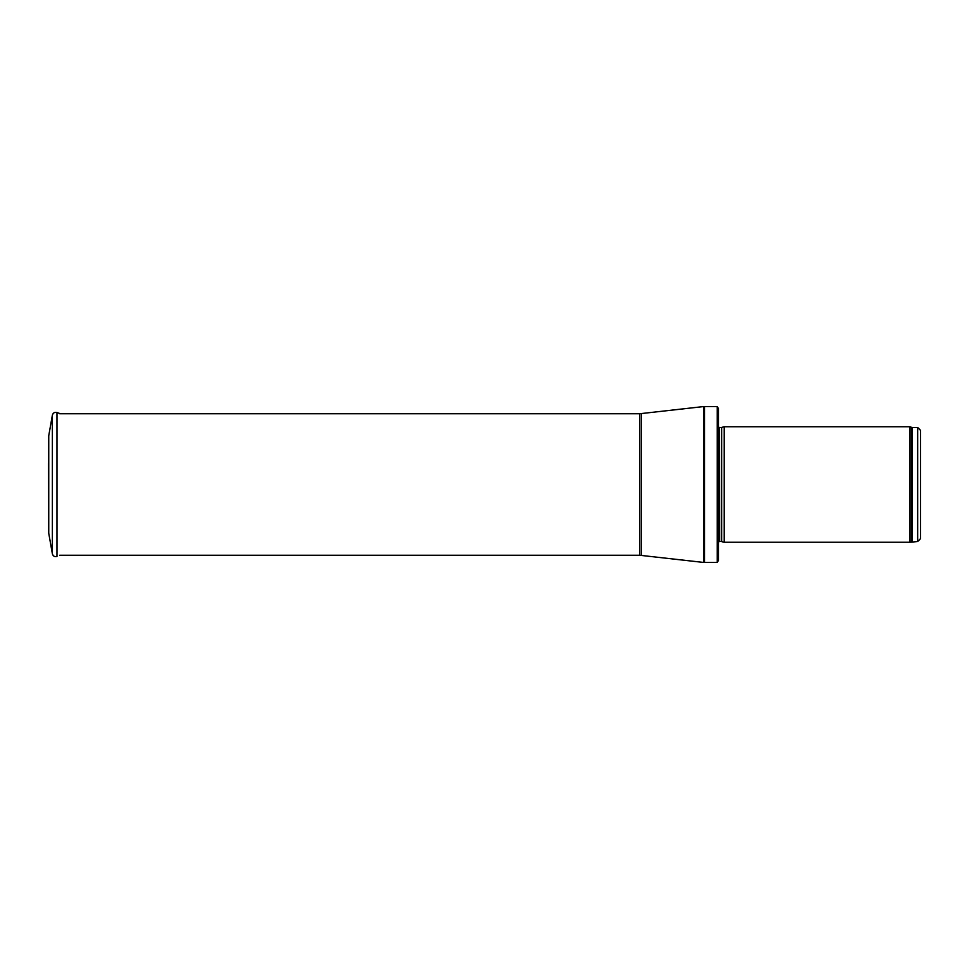 <?xml version="1.0" encoding="UTF-8"?>
<svg xmlns="http://www.w3.org/2000/svg" width="969" height="969" viewBox="0 0 969 969"><rect width="100%" height="100%" fill="white"/><g stroke="black" fill="none" stroke-linecap="round" stroke-linejoin="round"><path stroke-width="1.45" d="M917.667 541.538L917.667 427.462L920.55 430.357L920.55 538.643L917.667 541.538L909.903 542.252L724.182 542.252L724.182 426.748L909.903 426.748L909.903 542.252M721.639 541.574L721.639 427.426L721.336 541.538L724.182 542.252M721.336 541.538L719.228 541.538L718.09 542.846M717.217 562.468L717.217 406.532L718.404 408.555L718.404 560.445L717.217 562.468L703.482 562.42L639.625 555.249L59.715 555.249M48.741 435.784L52.374 415.168L48.741 435.784L48.741 533.216L52.374 553.832L52.374 415.168C53.089 412.867 54.627 411.982 56.977 412.515L60.369 413.751M48.45 463.691L48.741 506.545M917.667 427.462L912.398 427.462L912.398 541.538M912.398 427.462L911.405 427.293L911.405 541.707M721.336 427.462L719.228 427.462L719.228 541.538M717.217 406.532L704.463 406.532L704.463 562.468M639.625 555.249L639.625 413.751L703.482 406.58L703.482 562.42M641.248 413.654L641.248 555.346M56.977 412.515L56.977 556.485C54.627 557.018 53.089 556.133 52.374 553.832M911.405 427.293L909.903 426.748M721.639 427.426L724.182 426.748M719.228 427.462L718.077 426.312M703.482 406.58L704.463 406.532M639.625 413.751L59.715 413.751"/></g></svg>
